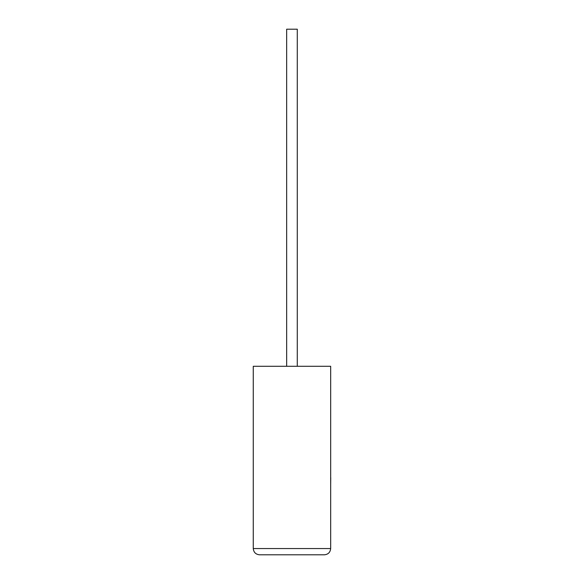 <?xml version="1.0" encoding="UTF-8"?>
<svg xmlns="http://www.w3.org/2000/svg" width="584" height="584" viewBox="0 0 584 584"><rect width="100%" height="100%" fill="white"/><g stroke="black" fill="none" stroke-linecap="round" stroke-linejoin="round"><path stroke-width="0.88" d="M297.278 366.285L297.278 29.2L286.664 29.2L286.664 366.285M324.427 554.8C328.193 554.406 330.274 552.325 330.668 548.558L330.668 366.285L253.266 366.285L253.266 548.558L330.668 548.558C330.274 552.325 328.193 554.406 324.427 554.8L259.508 554.8C255.741 554.406 253.66 552.325 253.266 548.558C253.66 552.325 255.741 554.406 259.508 554.8M330.668 477.639L330.668 447.402M330.734 477.639L330.668 484.881"/></g></svg>

